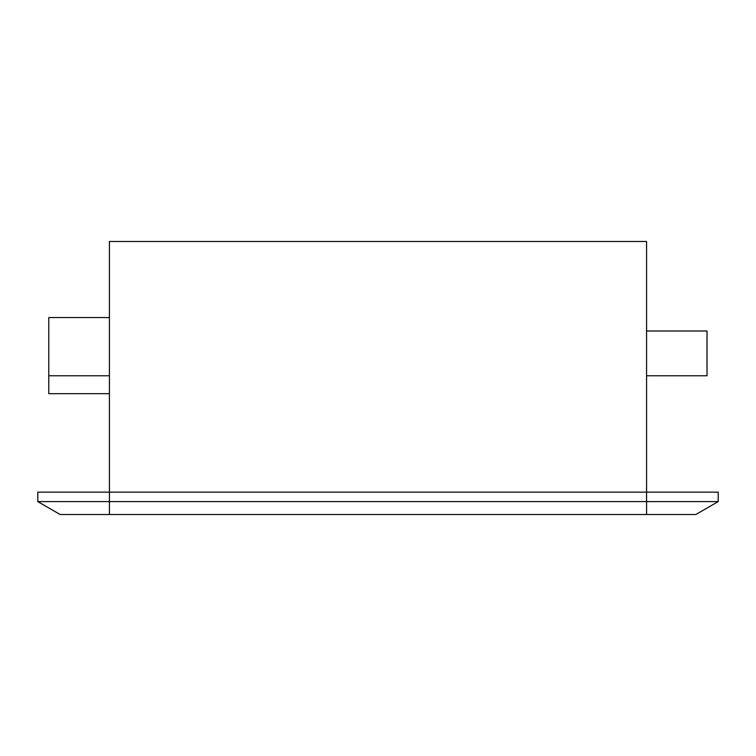 <?xml version="1.0" encoding="UTF-8"?>
<svg xmlns="http://www.w3.org/2000/svg" width="756" height="756" viewBox="0 0 756 756"><rect width="100%" height="100%" fill="white"/><g stroke="black" fill="none" stroke-linecap="round" stroke-linejoin="round"><path stroke-width="1.13" d="M109.422 375.76L48.771 375.76L48.771 393.668L109.422 393.668M109.422 317.567L48.771 317.567L48.771 375.76M646.578 375.76L707.011 375.76L707.011 330.996L646.578 330.996M718.2 501.606L646.578 501.606L646.578 492.147L718.2 492.147L718.2 501.606L695.822 514.524L646.578 514.524L646.578 241.476L109.422 241.476L109.422 501.606L646.578 501.606L646.578 514.524L109.422 514.524L109.422 501.606L109.422 514.524L60.178 514.524L37.8 501.606L37.8 492.147L109.422 492.147L109.422 501.606L37.8 501.606M646.578 492.147L109.422 492.147"/></g></svg>
